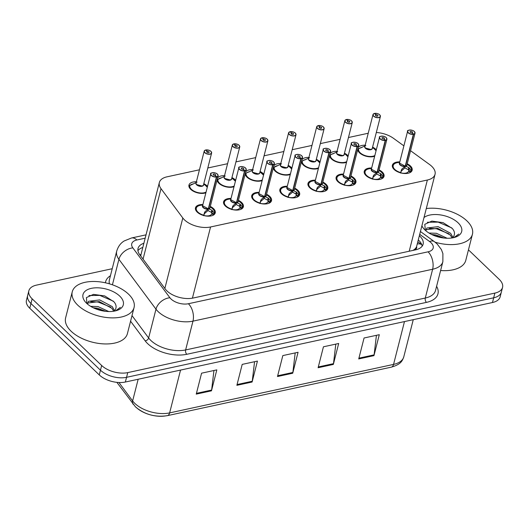 <?xml version="1.0" encoding="UTF-8"?>
<svg xmlns="http://www.w3.org/2000/svg" width="529" height="529" viewBox="0 0 529 529"><rect width="100%" height="100%" fill="white"/><g stroke="black" fill="none" stroke-linecap="round" stroke-linejoin="round"><path stroke-width="0.79" d="M234.016 186.691A10.203 5.422 -165.7 0 1 218.867 183.252A10.203 5.422 -165.7 0 1 217.035 180.045M217.551 178.002A10.203 5.422 -165.7 0 1 224.527 175.681M231.94 177.572A10.203 5.422 -165.7 0 1 235.114 179.734A10.203 5.422 -165.7 0 1 235.65 180.296M262.146 180.601A10.203 5.422 -165.7 0 1 246.997 177.162A10.203 5.422 -165.7 0 1 245.165 173.948M245.681 171.912A10.203 5.422 -165.7 0 1 252.657 169.584M260.07 171.475A10.203 5.422 -165.7 0 1 263.244 173.644A10.203 5.422 -165.7 0 1 263.779 174.2M290.276 174.51A10.203 5.422 -165.7 0 1 275.126 171.072A10.203 5.422 -165.7 0 1 273.295 167.858M273.817 165.815A10.203 5.422 -165.7 0 1 280.787 163.494M288.199 165.385A10.203 5.422 -165.7 0 1 291.38 167.554A10.203 5.422 -165.7 0 1 291.909 168.11M318.412 168.42A10.203 5.422 -165.7 0 1 303.256 164.975A10.203 5.422 -165.7 0 1 301.424 161.768M301.947 159.725A10.203 5.422 -165.7 0 1 308.916 157.404M316.335 159.295A10.203 5.422 -165.7 0 1 319.509 161.457A10.203 5.422 -165.7 0 1 320.038 162.019M346.541 162.324A10.203 5.422 -165.7 0 1 331.392 158.885A10.203 5.422 -165.7 0 1 329.554 155.671M330.076 153.635A10.203 5.422 -165.7 0 1 337.046 151.307M344.465 153.198A10.203 5.422 -165.7 0 1 347.639 155.367A10.203 5.422 -165.7 0 1 348.168 155.923M374.671 156.234A10.203 5.422 -165.7 0 1 359.522 152.795A10.203 5.422 -165.7 0 1 357.683 149.581M358.206 147.538A10.203 5.422 -165.7 0 1 365.175 145.217M372.595 147.108A10.203 5.422 -165.7 0 1 375.769 149.277A10.203 5.422 -165.7 0 1 376.304 149.833M205.887 192.787A10.203 5.422 -165.7 0 1 190.738 189.349A10.203 5.422 -165.7 0 1 188.972 185.064A10.203 5.422 -165.7 0 1 196.398 181.771M203.81 183.662A10.203 5.422 -165.7 0 1 206.984 185.824A10.203 5.422 -165.7 0 1 207.52 186.387M238.44 200.339A10.203 5.422 -165.7 0 1 241.614 202.501A10.203 5.422 -165.7 0 1 243.373 206.779A10.203 5.422 -165.7 0 1 235.881 210.073A10.203 5.422 -165.7 0 1 225.367 206.019A10.203 5.422 -165.7 0 1 223.602 201.741A10.203 5.422 -165.7 0 1 231.021 198.448M266.57 194.242A10.203 5.422 -165.7 0 1 269.744 196.411A10.203 5.422 -165.7 0 1 271.509 200.689A10.203 5.422 -165.7 0 1 264.011 203.982A10.203 5.422 -165.7 0 1 253.497 199.929A10.203 5.422 -165.7 0 1 251.731 195.651A10.203 5.422 -165.7 0 1 259.15 192.358M294.699 188.152A10.203 5.422 -165.7 0 1 297.873 190.321A10.203 5.422 -165.7 0 1 299.639 194.599A10.203 5.422 -165.7 0 1 292.147 197.892A10.203 5.422 -165.7 0 1 281.626 193.839A10.203 5.422 -165.7 0 1 279.861 189.561A10.203 5.422 -165.7 0 1 287.28 186.261M322.829 182.062A10.203 5.422 -165.7 0 1 326.003 184.224A10.203 5.422 -165.7 0 1 327.768 188.503A10.203 5.422 -165.7 0 1 320.276 191.796A10.203 5.422 -165.7 0 1 309.756 187.742A10.203 5.422 -165.7 0 1 307.99 183.464A10.203 5.422 -165.7 0 1 315.416 180.171M350.958 175.965A10.203 5.422 -165.7 0 1 354.132 178.134A10.203 5.422 -165.7 0 1 355.898 182.412A10.203 5.422 -165.7 0 1 348.406 185.705A10.203 5.422 -165.7 0 1 337.886 181.652A10.203 5.422 -165.7 0 1 336.12 177.374A10.203 5.422 -165.7 0 1 343.546 174.081M379.088 169.875A10.203 5.422 -165.7 0 1 382.262 172.044A10.203 5.422 -165.7 0 1 384.028 176.322A10.203 5.422 -165.7 0 1 376.536 179.615A10.203 5.422 -165.7 0 1 366.015 175.562A10.203 5.422 -165.7 0 1 364.256 171.284A10.203 5.422 -165.7 0 1 371.675 167.984M407.218 163.785A10.203 5.422 -165.7 0 1 410.398 165.947A10.203 5.422 -165.7 0 1 412.157 170.232A10.203 5.422 -165.7 0 1 404.665 173.519A10.203 5.422 -165.7 0 1 394.145 169.465A10.203 5.422 -165.7 0 1 392.386 165.187A10.203 5.422 -165.7 0 1 399.805 161.894M210.311 206.429A10.203 5.422 -165.7 0 1 213.485 208.598A10.203 5.422 -165.7 0 1 215.243 212.876A10.203 5.422 -165.7 0 1 207.752 216.169A10.203 5.422 -165.7 0 1 197.231 212.116A10.203 5.422 -165.7 0 1 195.472 207.837A10.203 5.422 -165.7 0 1 202.891 204.538M199.446 169.796L167.045 176.818A19.13 10.163 14.3 0 0 159.361 182.505A19.13 10.163 14.3 0 0 161.014 188.674L182.816 218.001A19.13 10.163 14.3 0 0 184.469 219.859A19.13 10.163 14.3 0 0 210.562 226.974L427.359 180.025A19.13 10.163 14.3 0 0 435.036 174.332A19.13 10.163 14.3 0 0 429.614 164.552L410.55 150.705M416.561 246.673A19.13 10.163 -165.7 0 1 413.823 249.86L414.095 249.8A6.374 3.386 14.3 0 0 416.561 246.673L435.036 174.332M139.854 254.833A19.13 13.562 143.4 0 1 141.025 254.462L140.747 256.023M412.838 250.442L413.823 249.86M368.23 133.242L348.459 137.527M340.101 139.339L320.329 143.617M311.971 145.429L292.2 149.714M283.842 151.519L264.064 155.804M255.705 157.616L235.934 161.894M227.576 163.706L207.804 167.991M403.891 145.872L393.497 138.327A19.13 10.163 14.3 0 0 376.317 132.501M468.456 249.853L499.244 279.385A19.13 10.163 -165.7 0 1 502.55 287.406L501.347 292.12A19.13 10.163 -165.7 0 1 493.669 297.807L126.557 377.316A19.13 10.163 -165.7 0 1 100.464 370.201L30.96 303.534A19.13 10.163 -165.7 0 1 27.653 295.513A19.13 10.163 -165.7 0 0 30.96 303.534L100.464 370.201A19.13 10.163 -165.7 0 0 126.557 377.316L493.669 297.807A19.13 10.163 -165.7 0 0 501.347 292.12L500.15 296.829A19.13 10.163 -165.7 0 1 492.473 302.522L125.353 382.031A19.13 10.163 -165.7 0 1 99.26 374.909L29.756 308.248A19.13 10.163 -165.7 0 1 26.45 300.221L28.85 290.798A19.13 10.163 -165.7 0 1 36.527 285.111L112.227 268.719M376.43 335.313L374.102 354.866A5.105 2.956 77.8 0 1 373.963 355.633L379.3 334.692L364.064 337.991L358.728 358.933L373.963 355.633M335.809 344.114L333.482 363.661A5.105 2.956 77.8 0 1 333.343 364.435L338.679 343.493L323.444 346.793L318.108 367.728L333.343 364.435M213.947 370.505L211.62 390.052A5.105 2.956 77.8 0 1 211.474 390.825L216.817 369.883L201.582 373.183L196.246 394.125L211.474 390.825M254.568 361.71L252.24 381.257A5.105 2.956 77.8 0 1 252.102 382.024L257.438 361.089L242.203 364.388L236.866 385.324L252.102 382.024M295.189 352.909L292.861 372.462A5.105 2.956 77.8 0 1 292.722 373.229L298.058 352.288L282.823 355.587L277.487 376.529L292.722 373.229M166.708 415.695A22.383 11.896 -165.7 0 1 136.178 407.37M143.881 243.254A19.13 10.163 14.3 0 0 138.043 248.438A19.13 10.163 14.3 0 0 139.689 254.608L165.306 289.065A19.13 10.163 14.3 0 0 166.959 290.924A19.13 10.163 14.3 0 0 193.052 298.045L415.45 249.88A19.13 10.163 14.3 0 0 423.127 244.186A19.13 10.163 14.3 0 0 419.385 235.755M502.55 287.406A19.13 10.163 -165.7 0 1 494.873 293.099L127.753 372.608A19.13 10.163 -165.7 0 1 101.661 365.486L32.157 298.825A19.13 10.163 -165.7 0 1 28.85 290.798M418.313 239.941A19.13 10.163 -165.7 0 1 422.168 246.17M137.93 250.64A19.13 10.163 -165.7 0 1 142.81 247.44M203.572 215.693L204.968 211.699L208.32 208.843L207.851 210.668L204.485 213.597L203.883 214.939L204.366 215.614A7.016 3.729 14.3 0 0 208.691 215.792L209.054 216.169L209.18 215.687A7.016 3.729 14.3 0 0 211.613 214.047L211.871 213.207L214.331 213.861L214.086 214.708M217.564 174.319A3.829 2.03 -165.7 0 1 218.113 175.807A3.829 2.03 -165.7 0 1 216.705 176.917L208.585 208.783L211.891 210.198L214.47 213.339A9.568 5.085 14.3 0 0 214.496 213.24A9.568 5.085 14.3 0 0 214.576 212.678M216.705 176.917L216.659 176.739A3.696 1.964 14.3 0 0 217.379 174.12A3.696 1.964 14.3 0 0 212.334 172.745A3.696 1.964 14.3 0 0 211.488 175.397A3.696 1.964 14.3 0 0 216.401 176.798L216.44 176.97A3.829 2.03 -165.7 0 1 211.355 175.522A3.829 2.03 -165.7 0 1 210.694 173.915L202.587 205.748A3.829 2.03 14.3 0 0 203.248 207.348A3.829 2.03 14.3 0 0 208.327 208.803L208.32 208.843M216.44 176.97L208.327 208.803A3.822 2.037 -165.7 0 1 202.938 207.004M216.401 176.798L215.111 175.463A1.276 0.674 -165.7 0 1 213.418 174.98A1.276 0.674 -165.7 0 1 213.194 174.444A1.276 0.674 -165.7 0 1 214.133 174.034A1.276 0.674 -165.7 0 1 215.448 174.537A1.276 0.674 -165.7 0 1 215.667 175.073A1.276 0.674 -165.7 0 1 215.197 175.443L215.177 175.529M196.021 208.287A9.568 5.085 14.3 0 0 195.955 208.519A9.568 5.085 14.3 0 0 197.026 211.911M212.493 210.747L211.871 213.207M202.587 205.748L208.327 208.796M197.066 211.95L195.961 208.505C196.629 206.713 198.163 205.642 200.564 205.292A9.324 4.959 -165.7 0 0 196.365 209.801A9.324 4.959 -165.7 0 0 203.718 215.177M210.205 206.826L211.984 208.208C213.861 209.663 214.695 211.322 214.496 213.2L214.457 213.339M209.18 215.687L209.676 216.13M214.47 213.339L214.331 213.861M204.015 214.417L204.505 212.479M208.585 208.783L207.976 210.178M211.997 212.684L208.122 210.615M215.197 175.443L216.659 176.739M209.087 208.578A3.822 2.037 -165.7 0 1 208.591 208.743A3.829 2.03 14.3 0 0 210 207.632L218.113 175.807L217.439 174.134C215.21 171.78 209.365 172.976 210.694 173.915A3.829 2.03 -165.7 0 1 211.891 172.871M205.609 150.031L205.708 150.005A3.696 1.964 14.3 0 0 204.988 152.63A3.696 1.964 14.3 0 0 210.033 154.005A3.696 1.964 14.3 0 0 210.879 151.354A3.696 1.964 14.3 0 0 205.966 149.952L207.256 151.287L207.004 152.286M205.649 149.985L204.201 151.149L196.087 182.974A3.829 2.03 14.3 0 0 196.748 184.581A3.829 2.03 14.3 0 0 201.966 186.003A3.829 2.03 14.3 0 0 203.506 184.866L211.613 153.04A3.829 2.03 -165.7 0 1 208.81 154.276A3.829 2.03 -165.7 0 1 204.862 152.755A3.829 2.03 -165.7 0 1 204.201 151.149A3.829 2.03 -165.7 0 1 205.391 150.104M207.256 151.287A1.276 0.674 -165.7 0 1 208.948 151.77A1.276 0.674 -165.7 0 1 209.173 152.306A1.276 0.674 -165.7 0 1 208.234 152.716A1.276 0.674 -165.7 0 1 206.918 152.213A1.276 0.674 -165.7 0 1 206.7 151.678A1.276 0.674 -165.7 0 1 207.17 151.307L206.932 152.226M205.431 192.94A9.568 5.085 14.3 0 0 205.9 192.735M196.748 184.581L201.966 186.003A3.822 2.03 -165.7 0 1 196.438 184.237M190.566 189.177L189.494 185.653A9.568 5.085 14.3 0 0 189.461 185.745A9.568 5.085 14.3 0 0 190.533 189.144M192.887 184.185L192.701 184.026A9.568 5.085 -165.7 0 0 190.321 185.13M189.435 185.844L189.356 186.175M197.066 182.108L189.475 185.712M206.065 192.093A9.324 4.953 -165.7 0 1 195.241 191.723A9.324 4.953 -165.7 0 1 189.825 185.315L189.494 185.653M207.17 151.307L205.708 150.005M231.709 209.603L233.097 205.609L236.45 202.752L235.98 204.578L232.615 207.507L232.013 208.843L232.496 209.524A7.016 3.729 14.3 0 0 236.82 209.702L237.184 210.079L237.309 209.596A7.016 3.729 14.3 0 0 239.743 207.957L240.001 207.117L242.467 207.771L242.216 208.611M245.694 168.229A3.829 2.03 -165.7 0 1 246.243 169.716A3.829 2.03 -165.7 0 1 244.841 170.821L236.714 202.693L240.021 204.108L242.599 207.249A9.568 5.085 14.3 0 0 242.626 207.15A9.568 5.085 14.3 0 0 242.705 206.588M244.841 170.821L244.788 170.649A3.696 1.964 14.3 0 0 245.509 168.03A3.696 1.964 14.3 0 0 240.464 166.655A3.696 1.964 14.3 0 0 239.617 169.306A3.696 1.964 14.3 0 0 244.53 170.708L244.57 170.88A3.829 2.03 -165.7 0 1 239.492 169.432A3.829 2.03 -165.7 0 1 238.83 167.825L230.717 199.651A3.829 2.03 14.3 0 0 231.378 201.258A3.829 2.03 14.3 0 0 236.456 202.706L236.45 202.752M244.57 170.88L236.456 202.706A3.822 2.037 -165.7 0 1 231.067 200.914M244.53 170.708L243.241 169.366A1.276 0.674 -165.7 0 1 241.548 168.883A1.276 0.674 -165.7 0 1 241.323 168.348A1.276 0.674 -165.7 0 1 242.262 167.938A1.276 0.674 -165.7 0 1 243.578 168.447A1.276 0.674 -165.7 0 1 243.796 168.982A1.276 0.674 -165.7 0 1 243.327 169.353L243.307 169.439M224.157 202.197A9.568 5.085 14.3 0 0 224.084 202.422A9.568 5.085 14.3 0 0 225.156 205.821M240.629 204.657L240.001 207.117M230.717 199.651L236.456 202.706M225.195 205.86L224.091 202.415L223.754 203.731M238.334 200.736L240.12 202.118C241.991 203.566 242.824 205.232 242.626 207.103L242.593 207.242M237.309 209.596L237.805 210.039M242.599 207.249L242.467 207.771M232.145 208.32L232.641 206.383M236.714 202.693L236.106 204.088M240.126 206.594L236.251 204.518M243.327 169.353L244.788 170.649M237.217 202.481A3.822 2.037 -165.7 0 1 236.721 202.653A3.829 2.03 14.3 0 0 238.129 201.542L246.243 169.716L245.568 168.043C243.347 165.689 237.501 166.886 238.83 167.825A3.829 2.03 -165.7 0 1 240.021 166.78M259.838 203.513L261.227 199.512L264.579 196.656L264.116 198.487L260.744 201.41L260.142 202.752L260.625 203.434A7.016 3.729 14.3 0 0 264.956 203.612L265.313 203.982L265.439 203.506A7.016 3.729 14.3 0 0 267.872 201.86L268.13 201.02L270.597 201.681L270.345 202.521M273.83 162.132A3.829 2.03 -165.7 0 1 274.372 163.626A3.829 2.03 -165.7 0 1 272.971 164.731L264.844 196.603L268.15 198.018L270.722 201.152A9.568 5.085 14.3 0 0 270.755 201.053A9.568 5.085 14.3 0 0 270.835 200.498M272.971 164.731L272.918 164.559A3.696 1.964 14.3 0 0 273.638 161.934A3.696 1.964 14.3 0 0 268.593 160.558A3.696 1.964 14.3 0 0 267.747 163.21A3.696 1.964 14.3 0 0 272.66 164.612L272.7 164.79A3.829 2.03 -165.7 0 1 267.621 163.335A3.829 2.03 -165.7 0 1 266.96 161.735L258.846 193.561A3.829 2.03 14.3 0 0 259.508 195.168A3.829 2.03 14.3 0 0 264.593 196.616L264.579 196.656M272.7 164.79L264.586 196.616A3.822 2.037 -165.7 0 1 259.197 194.824M272.66 164.612L271.37 163.276A1.276 0.674 -165.7 0 1 269.678 162.793A1.276 0.674 -165.7 0 1 269.459 162.258A1.276 0.674 -165.7 0 1 270.392 161.848A1.276 0.674 -165.7 0 1 271.708 162.35A1.276 0.674 -165.7 0 1 271.926 162.886A1.276 0.674 -165.7 0 1 271.463 163.256L271.437 163.342M252.287 196.107A9.568 5.085 14.3 0 0 252.214 196.332A9.568 5.085 14.3 0 0 253.292 199.724M268.758 198.56L268.13 201.02M258.846 193.561L264.586 196.616M253.325 199.764L252.221 196.325C252.888 194.527 254.423 193.455 256.823 193.105A9.324 4.959 -165.7 0 0 252.624 197.615A9.324 4.959 -165.7 0 0 259.977 202.991M266.464 194.646L268.249 196.021C270.121 197.476 270.96 199.142 270.755 201.013L270.597 201.681M265.439 203.506L265.935 203.943M260.275 202.23L260.771 200.293M264.844 196.603L264.236 197.998M268.256 200.504L264.381 198.428M271.463 163.256L272.918 164.559M265.346 196.391A3.822 2.037 -165.7 0 1 264.85 196.557A3.829 2.03 14.3 0 0 266.259 195.452L274.372 163.626L273.698 161.947C271.476 159.593 265.631 160.79 266.96 161.735A3.829 2.03 -165.7 0 1 268.15 160.684M287.968 197.416L289.356 193.422L292.709 190.566L292.246 192.391L288.874 195.32L288.272 196.662L288.755 197.337A7.016 3.729 14.3 0 0 293.086 197.515L293.443 197.892M301.96 156.042A3.829 2.03 -165.7 0 1 302.502 157.53A3.829 2.03 -165.7 0 1 301.1 158.64L292.973 190.506L296.28 191.921L298.852 195.062A9.568 5.085 14.3 0 0 298.885 194.963A9.568 5.085 14.3 0 0 298.964 194.401M287.326 188.727A3.822 2.037 -165.7 0 0 292.716 190.526L292.709 190.566M301.1 158.64L301.047 158.462A3.696 1.964 14.3 0 0 301.768 155.843A3.696 1.964 14.3 0 0 296.723 154.468A3.696 1.964 14.3 0 0 295.876 157.12A3.696 1.964 14.3 0 0 300.789 158.521L299.5 157.186A1.276 0.674 -165.7 0 1 297.807 156.703A1.276 0.674 -165.7 0 1 297.589 156.167A1.276 0.674 -165.7 0 1 298.521 155.757A1.276 0.674 -165.7 0 1 299.837 156.26A1.276 0.674 -165.7 0 1 300.055 156.796A1.276 0.674 -165.7 0 1 299.593 157.166L299.566 157.252M292.914 189.766L292.987 190.466A3.829 2.03 14.3 0 0 294.389 189.356L302.502 157.53L301.828 155.857C299.606 153.503 293.76 154.699 295.089 155.638L286.976 187.471A3.829 2.03 14.3 0 0 287.637 189.071A3.829 2.03 14.3 0 0 292.722 190.526L300.836 158.693A3.829 2.03 -165.7 0 1 295.751 157.245A3.829 2.03 -165.7 0 1 295.089 155.638A3.829 2.03 -165.7 0 1 296.28 154.594M280.416 190.01A9.568 5.085 14.3 0 0 280.344 190.242A9.568 5.085 14.3 0 0 281.421 193.634M296.888 192.47L296.26 194.93L298.726 195.585L298.475 196.431M293.45 197.892L293.569 197.41A7.016 3.729 14.3 0 0 296.002 195.77L296.26 194.93M286.976 187.471L292.716 190.519M281.454 193.674L280.35 190.228L280.013 191.544M294.593 188.549L296.379 189.931C298.25 191.386 299.09 193.045 298.885 194.923L298.726 195.585M293.569 197.41L294.064 197.853M288.404 196.14L288.9 194.203M296.392 194.414L292.372 191.901M292.973 190.506L292.511 192.338M292.98 190.466L292.98 190.466A3.822 2.037 -165.7 0 0 293.476 190.301M299.593 157.166L301.047 158.462M316.097 191.326L317.486 187.332L320.839 184.476L320.376 186.301L317.003 189.23L316.402 190.566L316.884 191.247A7.016 3.729 14.3 0 0 321.215 191.425L321.579 191.802L321.698 191.319A7.016 3.729 14.3 0 0 324.132 189.68L324.389 188.84L326.856 189.494L326.605 190.334M321.043 183.669L321.103 184.416L324.409 185.831L326.988 188.972A9.568 5.085 14.3 0 0 327.015 188.873A9.568 5.085 14.3 0 0 327.101 188.311M330.089 149.952A3.829 2.03 -165.7 0 1 330.632 151.439A3.829 2.03 -165.7 0 1 329.23 152.544L329.177 152.372A3.696 1.964 14.3 0 0 329.898 149.753A3.696 1.964 14.3 0 0 324.852 148.378A3.696 1.964 14.3 0 0 324.006 151.03A3.696 1.964 14.3 0 0 328.919 152.431L328.965 152.603A3.829 2.03 -165.7 0 1 323.88 151.155A3.829 2.03 -165.7 0 1 323.219 149.548L315.105 181.374A3.829 2.03 14.3 0 0 315.767 182.981A3.829 2.03 14.3 0 0 320.852 184.429L320.839 184.476M328.965 152.603L320.845 184.436A3.822 2.037 -165.7 0 1 315.456 182.637M328.919 152.431L327.63 151.089A1.276 0.674 -165.7 0 1 325.937 150.606A1.276 0.674 -165.7 0 1 325.719 150.071A1.276 0.674 -165.7 0 1 326.651 149.661A1.276 0.674 -165.7 0 1 327.967 150.17A1.276 0.674 -165.7 0 1 328.192 150.705A1.276 0.674 -165.7 0 1 327.722 151.076L327.696 151.162M308.546 183.92A9.568 5.085 14.3 0 0 308.48 184.145A9.568 5.085 14.3 0 0 309.551 187.544M325.018 186.38L324.389 188.84M315.105 181.374L320.852 184.429M309.591 187.583L308.48 184.138C309.148 182.34 310.682 181.268 313.089 180.925A9.324 4.959 -165.7 0 0 308.883 185.428A9.324 4.959 -165.7 0 0 316.236 190.804M322.73 182.459L324.508 183.841C326.38 185.289 327.22 186.955 327.021 188.827L326.982 188.965M321.698 191.319L322.194 191.762M326.988 188.972L326.856 189.494M316.534 190.043L317.03 188.106M321.103 184.416L320.501 185.811M321.116 184.37L321.116 184.376A3.829 2.03 14.3 0 0 322.518 183.265L330.632 151.439L329.957 149.767C327.735 147.412 321.89 148.609 323.219 149.548A3.829 2.03 -165.7 0 1 324.409 148.504M324.515 188.317L320.64 186.241M329.23 152.544L321.116 184.376A3.822 2.037 -165.7 0 0 321.606 184.204M327.722 151.076L329.177 152.372M233.739 143.941L233.838 143.914A3.696 1.964 14.3 0 0 233.124 146.533A3.696 1.964 14.3 0 0 238.162 147.915A3.696 1.964 14.3 0 0 239.009 145.263A3.696 1.964 14.3 0 0 234.096 143.862L235.385 145.197L235.134 146.189M239.201 145.462A3.829 2.03 -165.7 0 1 239.749 146.95A3.829 2.03 -165.7 0 1 236.939 148.18A3.829 2.03 -165.7 0 1 232.991 146.665A3.829 2.03 -165.7 0 1 232.33 145.058L224.217 176.884A3.829 2.03 14.3 0 0 224.878 178.491A3.829 2.03 14.3 0 0 230.095 179.913A3.829 2.03 14.3 0 0 231.636 178.776A3.822 2.03 -165.7 0 1 230.095 179.913A3.822 2.03 -165.7 0 1 224.567 178.147M235.385 145.197A1.276 0.674 -165.7 0 1 237.078 145.68A1.276 0.674 -165.7 0 1 237.303 146.216A1.276 0.674 -165.7 0 1 236.364 146.626A1.276 0.674 -165.7 0 1 235.048 146.116A1.276 0.674 -165.7 0 1 234.83 145.581A1.276 0.674 -165.7 0 1 235.299 145.217L235.061 146.13M233.56 186.849A9.568 5.085 14.3 0 0 234.03 186.644M224.878 178.491L230.095 179.913M218.695 183.087L217.624 179.556A9.568 5.085 14.3 0 0 217.591 179.655A9.568 5.085 14.3 0 0 218.662 183.054M221.016 178.094L220.838 177.936A9.568 5.085 -165.7 0 0 218.457 179.04M225.195 176.018L217.604 179.622M234.195 186.003A9.324 4.953 -165.7 0 1 223.37 185.626A9.324 4.953 -165.7 0 1 217.955 179.219L217.624 179.562M235.299 145.217L233.838 143.914M261.868 137.851L261.967 137.824A3.696 1.964 14.3 0 0 261.253 140.443A3.696 1.964 14.3 0 0 266.299 141.818A3.696 1.964 14.3 0 0 267.138 139.167A3.696 1.964 14.3 0 0 262.225 137.765L263.515 139.101L263.263 140.099M267.33 139.365A3.829 2.03 -165.7 0 1 267.879 140.853A3.829 2.03 -165.7 0 1 265.069 142.089A3.829 2.03 -165.7 0 1 261.121 140.569A3.829 2.03 -165.7 0 1 260.46 138.968L252.346 170.794A3.829 2.03 14.3 0 0 253.007 172.401A3.829 2.03 14.3 0 0 258.231 173.823A3.829 2.03 14.3 0 0 259.765 172.685A3.822 2.03 -165.7 0 1 258.231 173.823A3.822 2.03 -165.7 0 1 252.697 172.057M263.515 139.101A1.276 0.674 -165.7 0 1 265.214 139.583A1.276 0.674 -165.7 0 1 265.432 140.119A1.276 0.674 -165.7 0 1 264.493 140.535A1.276 0.674 -165.7 0 1 263.178 140.026A1.276 0.674 -165.7 0 1 262.959 139.491A1.276 0.674 -165.7 0 1 263.429 139.12L263.197 140.04M261.69 180.759A9.568 5.085 14.3 0 0 262.159 180.554M253.007 172.394L258.231 173.823M246.831 176.997L245.754 173.466A9.568 5.085 14.3 0 0 245.721 173.565A9.568 5.085 14.3 0 0 246.792 176.957M249.146 172.004L248.967 171.839A9.568 5.085 -165.7 0 0 246.587 172.95M262.324 179.906A9.324 4.953 -165.7 0 1 251.5 179.536A9.324 4.953 -165.7 0 1 246.084 173.128L253.325 169.928M263.429 139.12L261.967 137.824M289.998 131.754L290.097 131.728A3.696 1.964 14.3 0 0 289.383 134.353A3.696 1.964 14.3 0 0 294.428 135.728A3.696 1.964 14.3 0 0 295.268 133.077A3.696 1.964 14.3 0 0 290.355 131.675L291.644 133.01L291.393 134.009M295.46 133.275A3.829 2.03 -165.7 0 1 296.009 134.763A3.829 2.03 -165.7 0 1 293.198 135.999A3.829 2.03 -165.7 0 1 289.251 134.478A3.829 2.03 -165.7 0 1 288.589 132.872L280.476 164.704A3.829 2.03 14.3 0 0 281.137 166.304A3.829 2.03 14.3 0 0 286.361 167.726A3.829 2.03 14.3 0 0 287.895 166.589A3.822 2.03 -165.7 0 1 286.361 167.726A3.822 2.03 -165.7 0 1 280.833 165.961M291.558 133.03L291.327 133.949A1.276 0.674 -165.7 0 1 291.089 133.401A1.276 0.674 -165.7 0 1 291.558 133.03L290.097 131.728M291.644 133.01A1.276 0.674 -165.7 0 1 293.344 133.493A1.276 0.674 -165.7 0 1 293.562 134.029A1.276 0.674 -165.7 0 1 292.623 134.439A1.276 0.674 -165.7 0 1 291.314 133.936M289.819 174.663A9.568 5.085 14.3 0 0 290.289 174.458M281.144 166.304L286.361 167.726M274.961 170.907L273.883 167.376A9.568 5.085 14.3 0 0 273.85 167.468A9.568 5.085 14.3 0 0 274.921 170.867M277.275 165.908L277.097 165.749A9.568 5.085 -165.7 0 0 274.716 166.853M273.824 167.567L273.744 167.898M281.454 163.831L273.87 167.435M290.454 173.816A9.324 4.953 -165.7 0 1 279.629 173.446A9.324 4.953 -165.7 0 1 274.214 167.038L273.883 167.376M128.547 294.177A31.885 16.941 -165.7 0 1 134.055 307.554A31.885 16.941 -165.7 0 1 110.64 317.843A31.885 16.941 -165.7 0 1 77.77 305.173A31.885 16.941 -165.7 0 1 72.261 291.803A31.885 16.941 -165.7 0 1 95.676 281.514A31.885 16.941 -165.7 0 1 128.547 294.177M134.055 307.554L127.41 333.62A31.885 16.941 -165.7 0 1 103.995 343.91A31.885 16.941 -165.7 0 1 71.124 331.247A31.885 16.941 -165.7 0 1 65.616 317.869L72.261 291.803M113.748 311.224L111.817 308.248L99.273 301.59L88.078 302.965L87.345 303.858M114.509 310.602L112.241 306.589L99.697 299.923L88.502 301.305L87.351 303.944M105.681 311.343L97.581 308.235L93.23 307.752M108.769 311.548L98.004 306.575L90.611 306.311M86.604 303.262A20.796 11.049 -165.7 0 1 85.751 302.396A20.796 11.049 -165.7 0 1 91.993 288.226A20.796 11.049 -165.7 0 1 119.713 296.088A20.796 11.049 -165.7 0 1 117.134 310.391A20.796 11.049 -165.7 0 1 86.604 303.262M113.761 311.224A14.415 7.664 -165.7 0 0 115.758 308.592C116.559 306.417 115.95 304.149 113.94 301.794L104.696 295.923L93.468 294.382L86.412 297.596L86.935 303.58M116.208 310.682L120.381 307.356L115.593 310.847M104.325 311.164L94.691 308.427M110.693 307.124L98.123 302.052L90.717 301.596M113.378 301.186L99.816 295.4L88.958 295.532M426.321 208.538A31.885 16.941 -165.7 0 1 466.922 220.897A31.885 16.941 -165.7 0 1 472.43 234.268A31.885 16.941 -165.7 0 1 435.103 242.196M472.43 234.268L465.784 260.341A31.885 16.941 -165.7 0 1 440.611 270.524M425.316 230.294L424.787 224.316L431.843 221.102L443.077 222.636L452.321 228.508C454.325 230.869 454.933 233.137 454.14 235.306A14.415 7.664 -165.7 0 1 452.136 237.938L450.192 234.969L437.648 228.303L426.453 229.679L425.719 230.571M452.89 237.323L450.615 233.302L438.072 226.643L426.877 228.019L425.726 230.657M444.062 238.057L435.956 234.949L431.604 234.473M447.144 238.262L436.379 233.289L428.986 233.031M424.04 217.492A20.796 11.049 -165.7 0 1 458.088 222.808A20.796 11.049 -165.7 0 1 455.515 237.111A20.796 11.049 -165.7 0 1 424.979 229.976A20.796 11.049 -165.7 0 1 424.132 229.11A20.796 11.049 -165.7 0 1 421.911 225.83M454.59 237.402L458.762 234.069L453.968 237.567M442.7 237.885L433.066 235.147M449.075 233.844L436.498 228.766L429.092 228.31M451.759 227.906L438.191 222.12L427.333 222.253M344.227 185.236L345.622 181.235L348.968 178.385L348.505 180.21L345.133 183.14L344.531 184.476L345.02 185.157A7.016 3.729 14.3 0 0 349.345 185.335L349.709 185.705L349.834 185.229A7.016 3.729 14.3 0 0 352.261 183.589L352.519 182.743L354.985 183.404L354.734 184.244M358.219 143.855A3.829 2.03 -165.7 0 1 358.768 145.349A3.829 2.03 -165.7 0 1 357.359 146.454L349.239 178.326L352.539 179.741L355.111 182.875A9.568 5.085 14.3 0 0 355.144 182.783A9.568 5.085 14.3 0 0 355.23 182.221M357.359 146.454L357.306 146.282A3.696 1.964 14.3 0 0 358.027 143.657A3.696 1.964 14.3 0 0 352.982 142.281A3.696 1.964 14.3 0 0 352.135 144.933A3.696 1.964 14.3 0 0 357.055 146.335L357.095 146.513A3.829 2.03 -165.7 0 1 352.01 145.058A3.829 2.03 -165.7 0 1 351.349 143.458L343.235 175.284A3.829 2.03 14.3 0 0 343.896 176.891A3.829 2.03 14.3 0 0 348.981 178.339L348.968 178.385M357.095 146.513L348.981 178.339A3.822 2.037 -165.7 0 1 343.586 176.547M357.055 146.335L355.766 144.999A1.276 0.674 -165.7 0 1 354.066 144.516A1.276 0.674 -165.7 0 1 353.848 143.981A1.276 0.674 -165.7 0 1 354.787 143.571A1.276 0.674 -165.7 0 1 356.096 144.08A1.276 0.674 -165.7 0 1 356.321 144.609A1.276 0.674 -165.7 0 1 355.852 144.979L355.832 145.072M336.675 177.83A9.568 5.085 14.3 0 0 336.609 178.055A9.568 5.085 14.3 0 0 337.681 181.447M353.147 180.283L352.519 182.743M343.235 175.284L348.981 178.339M337.72 181.487L336.609 178.048L336.272 179.357M350.859 176.369L352.638 177.751C354.509 179.199 355.349 180.865 355.151 182.736L354.985 183.404M349.834 185.229L350.324 185.666M344.663 183.953L345.159 182.016M349.239 178.326L348.631 179.721M352.645 182.227L348.77 180.151M355.852 144.979L357.306 146.282M349.735 178.114A3.822 2.037 -165.7 0 1 349.246 178.28A3.829 2.03 14.3 0 0 350.654 177.175L358.768 145.349L358.093 143.67C355.865 141.316 350.019 142.513 351.349 143.458A3.829 2.03 -165.7 0 1 352.539 142.407M372.356 179.139L373.752 175.145L377.098 172.289L376.635 174.114L373.262 177.043L372.661 178.385L373.15 179.06A7.016 3.729 14.3 0 0 377.475 179.238L377.838 179.615L377.964 179.133A7.016 3.729 14.3 0 0 380.391 177.493L380.649 176.653L383.115 177.308L382.864 178.154M386.349 137.765A3.829 2.03 -165.7 0 1 386.897 139.253A3.829 2.03 -165.7 0 1 385.489 140.364L377.369 172.229L380.668 173.644L383.247 176.785A9.568 5.085 14.3 0 0 383.274 176.686A9.568 5.085 14.3 0 0 383.36 176.124M385.489 140.364L385.443 140.185A3.696 1.964 14.3 0 0 386.157 137.566A3.696 1.964 14.3 0 0 381.111 136.191A3.696 1.964 14.3 0 0 380.272 138.843A3.696 1.964 14.3 0 0 385.185 140.245L385.224 140.416A3.829 2.03 -165.7 0 1 380.139 138.968A3.829 2.03 -165.7 0 1 379.478 137.361L371.365 169.194A3.829 2.03 14.3 0 0 372.026 170.794A3.829 2.03 14.3 0 0 377.111 172.249L377.098 172.289M385.224 140.416L377.111 172.249A3.822 2.037 -165.7 0 1 371.715 170.45M385.185 140.245L383.895 138.909A1.276 0.674 -165.7 0 1 382.196 138.426A1.276 0.674 -165.7 0 1 381.978 137.89A1.276 0.674 -165.7 0 1 382.917 137.48A1.276 0.674 -165.7 0 1 384.233 137.983A1.276 0.674 -165.7 0 1 384.451 138.519A1.276 0.674 -165.7 0 1 383.981 138.889L383.961 138.975M364.805 171.733A9.568 5.085 14.3 0 0 364.739 171.965A9.568 5.085 14.3 0 0 365.81 175.357M381.277 174.193L380.649 176.653M371.365 169.194L377.111 172.242M365.85 175.397L364.745 171.951L364.408 173.267M378.989 170.272L380.768 171.654C382.639 173.109 383.479 174.768 383.28 176.646L383.241 176.785M377.964 179.133L378.46 179.576M383.247 176.785L383.115 177.308M377.369 172.229L376.76 173.624M380.774 176.131L376.899 174.061M383.981 138.889L385.443 140.185M377.871 172.024A3.822 2.037 -165.7 0 1 377.375 172.189A3.829 2.03 14.3 0 0 378.784 171.079L386.897 139.253L386.223 137.58C383.994 135.226 378.149 136.422 379.478 137.361A3.829 2.03 -165.7 0 1 380.675 136.317M400.486 173.049L401.881 169.055L405.234 166.199L404.764 168.024L401.399 170.953L400.79 172.289L401.28 172.97A7.016 3.729 14.3 0 0 405.604 173.148L405.968 173.525L406.093 173.043A7.016 3.729 14.3 0 0 408.527 171.403L408.785 170.563L411.245 171.217L410.993 172.057M414.478 131.675A3.829 2.03 -165.7 0 1 415.027 133.163A3.829 2.03 -165.7 0 1 413.618 134.267L405.498 166.139L408.798 167.554L411.37 170.688A9.568 5.085 14.3 0 0 411.403 170.596A9.568 5.085 14.3 0 0 411.489 170.034M413.618 134.267L413.572 134.095A3.696 1.964 14.3 0 0 414.286 131.476A3.696 1.964 14.3 0 0 409.248 130.101A3.696 1.964 14.3 0 0 408.401 132.753A3.696 1.964 14.3 0 0 413.314 134.154L413.354 134.326A3.829 2.03 -165.7 0 1 408.269 132.878A3.829 2.03 -165.7 0 1 407.608 131.271L399.494 163.097A3.829 2.03 14.3 0 0 400.155 164.704A3.829 2.03 14.3 0 0 405.24 166.152L405.234 166.199M413.354 134.326L405.24 166.152L399.501 163.097M413.314 134.154L412.025 132.812A1.276 0.674 -165.7 0 1 410.325 132.329A1.276 0.674 -165.7 0 1 410.107 131.794A1.276 0.674 -165.7 0 1 411.046 131.384A1.276 0.674 -165.7 0 1 412.362 131.893A1.276 0.674 -165.7 0 1 412.58 132.429A1.276 0.674 -165.7 0 1 412.111 132.799L412.091 132.885M392.935 165.643A9.568 5.085 14.3 0 0 392.868 165.868A9.568 5.085 14.3 0 0 393.94 169.267M409.406 168.103L408.785 170.563M393.979 169.306L392.875 165.861L392.538 167.177M407.118 164.182L408.897 165.564C410.775 167.012 411.608 168.678 411.41 170.55L411.245 171.217M406.093 173.043L406.589 173.486M400.929 171.766L401.418 169.829M405.24 166.159L405.24 166.159A3.822 2.037 -165.7 0 1 399.845 164.36M405.498 166.139L404.89 167.534M408.904 170.04L405.029 167.964M412.111 132.799L413.572 134.095M406.001 165.927A3.822 2.037 -165.7 0 1 405.505 166.099A3.829 2.03 14.3 0 0 406.913 164.988L415.027 133.163L414.352 131.49C412.124 129.136 406.279 130.332 407.608 131.271A3.829 2.03 -165.7 0 1 408.805 130.227M318.127 125.664L318.233 125.638A3.696 1.964 14.3 0 0 317.512 128.256A3.696 1.964 14.3 0 0 322.558 129.638A3.696 1.964 14.3 0 0 323.404 126.986A3.696 1.964 14.3 0 0 318.484 125.585L319.781 126.92L319.523 127.912M323.589 127.185A3.829 2.03 -165.7 0 1 324.138 128.673A3.829 2.03 -165.7 0 1 321.328 129.909A3.829 2.03 -165.7 0 1 317.38 128.388A3.829 2.03 -165.7 0 1 316.719 126.781L308.612 158.607A3.829 2.03 14.3 0 0 309.273 160.214A3.829 2.03 14.3 0 0 314.49 161.636A3.829 2.03 14.3 0 0 316.025 160.499A3.822 2.03 -165.7 0 1 314.49 161.636A3.822 2.03 -165.7 0 1 308.962 159.87M319.688 126.94L319.456 127.853A1.276 0.674 -165.7 0 1 319.218 127.304A1.276 0.674 -165.7 0 1 319.688 126.94L318.233 125.638M319.781 126.92A1.276 0.674 -165.7 0 1 321.473 127.403A1.276 0.674 -165.7 0 1 321.692 127.939A1.276 0.674 -165.7 0 1 320.759 128.349A1.276 0.674 -165.7 0 1 319.443 127.839M317.949 168.572A9.568 5.085 14.3 0 0 318.425 168.367M309.273 160.214L314.49 161.636M303.051 164.777A9.568 5.085 14.3 0 1 301.98 161.378A9.568 5.085 14.3 0 1 302.006 161.279L302.343 160.942L302.013 161.285M303.091 164.81L301.999 161.345M305.405 159.818L305.226 159.659A9.568 5.085 -165.7 0 0 302.846 160.763M309.584 157.741L302.343 160.942A9.324 4.953 -165.7 0 0 307.759 167.349A9.324 4.953 -165.7 0 0 318.584 167.726M346.257 119.574L346.363 119.547A3.696 1.964 14.3 0 0 345.642 122.166A3.696 1.964 14.3 0 0 350.687 123.541A3.696 1.964 14.3 0 0 351.534 120.89A3.696 1.964 14.3 0 0 346.621 119.488L347.91 120.824L347.652 121.822M351.719 121.088A3.829 2.03 -165.7 0 1 352.268 122.576A3.829 2.03 -165.7 0 1 349.457 123.812A3.829 2.03 -165.7 0 1 345.516 122.292A3.829 2.03 -165.7 0 1 344.855 120.691L336.742 152.517A3.829 2.03 14.3 0 0 337.403 154.124A3.829 2.03 14.3 0 0 342.62 155.546A3.829 2.03 14.3 0 0 344.154 154.408A3.822 2.03 -165.7 0 1 342.62 155.546A3.822 2.03 -165.7 0 1 337.092 153.78M347.91 120.824A1.276 0.674 -165.7 0 1 349.603 121.306A1.276 0.674 -165.7 0 1 349.821 121.842A1.276 0.674 -165.7 0 1 348.889 122.259A1.276 0.674 -165.7 0 1 347.573 121.749A1.276 0.674 -165.7 0 1 347.348 121.214A1.276 0.674 -165.7 0 1 347.817 120.843L347.586 121.763M346.085 162.482A9.568 5.085 14.3 0 0 346.555 162.277M337.403 154.118L342.62 155.546M331.22 158.72L330.142 155.189A9.568 5.085 14.3 0 0 330.109 155.288A9.568 5.085 14.3 0 0 331.18 158.68M333.534 153.727L333.356 153.562A9.568 5.085 -165.7 0 0 330.975 154.673M346.713 161.629A9.324 4.953 -165.7 0 1 335.889 161.259A9.324 4.953 -165.7 0 1 330.473 154.852L337.714 151.651M347.817 120.843L346.363 119.547M374.393 113.477L374.492 113.451A3.696 1.964 14.3 0 0 373.772 116.076A3.696 1.964 14.3 0 0 378.817 117.451A3.696 1.964 14.3 0 0 379.663 114.8A3.696 1.964 14.3 0 0 374.75 113.398L376.04 114.733L375.782 115.732M379.855 114.998A3.829 2.03 -165.7 0 1 380.397 116.486A3.829 2.03 -165.7 0 1 377.587 117.722A3.829 2.03 -165.7 0 1 373.646 116.201A3.829 2.03 -165.7 0 1 372.985 114.595L364.871 146.427A3.829 2.03 14.3 0 0 365.532 148.027A3.829 2.03 14.3 0 0 370.75 149.456A3.829 2.03 14.3 0 0 372.284 148.312A3.822 2.03 -165.7 0 1 370.75 149.456A3.822 2.03 -165.7 0 1 365.222 147.684M376.04 114.733A1.276 0.674 -165.7 0 1 377.732 115.216A1.276 0.674 -165.7 0 1 377.951 115.752A1.276 0.674 -165.7 0 1 377.018 116.162A1.276 0.674 -165.7 0 1 375.702 115.659A1.276 0.674 -165.7 0 1 375.484 115.124A1.276 0.674 -165.7 0 1 375.947 114.753L375.716 115.672M374.215 156.386A9.568 5.085 14.3 0 0 374.684 156.181M365.532 148.027L370.75 149.456M359.35 152.63L358.272 149.099A9.568 5.085 14.3 0 0 358.239 149.191A9.568 5.085 14.3 0 0 359.317 152.59M361.664 147.631L361.486 147.472A9.568 5.085 -165.7 0 0 359.105 148.576M358.219 149.29L358.133 149.621M374.849 155.539A9.324 4.953 -165.7 0 1 364.025 155.169A9.324 4.953 -165.7 0 1 358.602 148.761L365.843 145.554M375.947 114.753L374.492 113.451M164.85 288.464L182.816 218.001M421.778 244.669A19.13 9.707 126 0 0 417.288 243.968M192.411 298.171L210.562 226.974M143.055 259.131L161.014 188.674M409.208 251.229L427.359 180.025M118.946 382.507L132.634 400.929A25.511 13.556 14.3 0 0 134.842 403.409A25.511 13.556 14.3 0 0 169.63 412.898A6.374 3.696 77.8 0 1 167.362 415.655C155.288 417.474 144.668 414.557 135.503 406.907L116.869 382.355M133.143 404.249A6.374 4.523 143.4 0 1 132.634 400.929L138.162 379.253M180.548 370.075L169.63 412.898L393.556 364.402A25.511 13.556 14.3 0 0 403.792 356.81C402.311 360.824 401.147 364.322 391.288 367.159A6.374 3.696 -102.2 0 0 393.556 364.402L404.473 321.579M492.473 302.522L494.873 293.099M125.353 382.031L127.753 372.608M99.26 374.909L101.661 365.486M29.756 308.248L32.157 298.825M292.861 372.462L277.685 375.749M252.24 381.257L237.065 384.543M211.62 390.052L196.444 393.345M333.482 363.661L318.306 366.947M374.102 354.866L358.926 358.153M145.171 238.189L136.866 239.987A12.756 6.778 14.3 0 0 132.845 247.889L169.902 297.748A12.756 6.778 14.3 0 0 171.006 298.984A12.756 6.778 14.3 0 0 188.397 303.732L428.067 251.824A12.756 6.778 14.3 0 0 430.983 242.685A12.756 6.778 14.3 0 0 429.568 241.508L419.735 234.373M428.067 251.824A12.756 7.399 -102.2 0 1 432.636 269.241L192.973 321.143A25.511 13.556 -165.7 0 1 158.178 311.654A25.511 13.556 -165.7 0 1 155.976 309.181L148.636 337.971A25.511 13.556 14.3 0 0 150.838 340.451A25.511 13.556 14.3 0 0 185.633 349.94L425.296 298.032A25.511 13.556 14.3 0 0 435.539 290.447L442.872 261.65A25.511 13.556 -165.7 0 1 432.636 269.241L425.296 298.032A3.187 1.851 77.8 0 0 426.44 302.383L186.777 354.291A3.187 1.851 77.8 0 1 185.633 349.94L192.973 321.143A12.756 7.399 -102.2 0 0 188.397 303.732M442.872 261.65L442.899 253.589L441.384 249.556L437.139 243.948L434.395 241.66A12.756 6.474 126 0 0 429.568 241.508M186.777 354.291A28.698 15.248 -165.7 0 1 147.637 343.619A28.698 15.248 -165.7 0 1 145.151 340.828L130.57 321.209M105.423 282.803A28.698 15.248 -165.7 0 1 110.435 275.741M436.597 286.295A28.698 15.248 -165.7 0 1 426.44 302.383M169.902 297.748A12.756 9.039 143.4 0 0 155.976 309.181L118.919 259.322L112.426 284.794M132.845 247.889A12.756 9.039 143.4 0 0 118.919 259.322A25.511 13.556 -165.7 0 1 116.717 251.103L109.377 279.894A25.511 13.556 14.3 0 0 109.43 283.828M132.005 315.595L148.636 337.971A3.187 2.261 -36.6 0 1 145.151 340.828M136.866 239.987A12.756 7.399 -102.2 0 0 131.496 237.99L124.103 240.999C122.351 242.15 118.78 244.524 116.717 251.103M207.983 209.12A3.941 2.096 -165.7 0 1 203.639 208.009A3.941 2.096 -165.7 0 1 202.66 205.457M210.073 207.355A3.941 2.096 -165.7 0 1 208.922 208.915M208.525 208.042L208.591 208.743M211.984 208.208A9.324 4.959 -165.7 0 1 214.331 212.876M211.891 210.198L211.402 212.096M213.994 214.681L211.613 214.047M204.968 211.699L204.485 213.597M203.678 215.521L203.883 214.939M203.579 184.581A3.941 2.096 -165.7 0 1 199.235 186.162A3.941 2.096 -165.7 0 1 196.16 182.697M211.071 151.552A3.829 2.03 -165.7 0 1 211.613 153.04L210.939 151.367C209.94 150.355 208.261 149.879 205.913 149.932M203.5 184.872A3.822 2.03 -165.7 0 1 201.966 186.003M207.289 187.299L205.503 185.454A9.324 4.953 -165.7 0 1 207.282 187.319M236.113 203.03A3.941 2.096 -165.7 0 1 231.768 201.919A3.941 2.096 -165.7 0 1 230.789 199.367M238.202 201.265A3.941 2.096 -165.7 0 1 237.052 202.825M236.655 201.946L236.721 202.647M231.847 209.081A9.324 4.959 -165.7 0 1 224.494 203.705A9.324 4.959 -165.7 0 1 228.693 199.202C226.293 199.545 224.759 200.617 224.091 202.415M240.12 202.118A9.324 4.959 -165.7 0 1 242.461 206.786M240.021 204.108L239.531 206.006M242.123 208.591L239.743 207.957M233.097 205.609L232.615 207.507M231.814 209.424L232.013 208.843M264.242 196.933A3.941 2.096 -165.7 0 1 259.898 195.823A3.941 2.096 -165.7 0 1 258.919 193.27M266.332 195.168A3.941 2.096 -165.7 0 1 265.181 196.735M264.784 195.856L264.85 196.557M268.249 196.021A9.324 4.959 -165.7 0 1 270.597 200.689M268.15 198.018L267.667 199.916M270.253 202.495L267.872 201.86M261.227 199.512L260.744 201.41M259.944 203.334L260.142 202.752M292.378 190.843A3.941 2.096 -165.7 0 1 288.027 189.732A3.941 2.096 -165.7 0 1 287.049 187.18M294.461 189.078A3.941 2.096 -165.7 0 1 293.311 190.638M288.107 196.9A9.324 4.959 -165.7 0 1 280.754 191.524A9.324 4.959 -165.7 0 1 284.952 187.015C282.552 187.365 281.018 188.436 280.35 190.228M296.379 189.931A9.324 4.959 -165.7 0 1 298.726 194.599M296.28 191.921L295.797 193.819M298.389 196.404L296.002 195.77M289.356 193.422L288.874 195.32M288.074 197.244L288.272 196.662M320.508 184.753A3.941 2.096 -165.7 0 1 316.157 183.642A3.941 2.096 -165.7 0 1 315.178 181.09M322.591 182.988A3.941 2.096 -165.7 0 1 321.44 184.548M324.508 183.841A9.324 4.959 -165.7 0 1 326.856 188.509M324.409 185.831L323.927 187.729M326.519 190.314L324.132 189.68M317.486 187.332L317.003 189.23M316.203 191.148L316.402 190.566M231.709 178.491A3.941 2.096 -165.7 0 1 227.364 180.065A3.941 2.096 -165.7 0 1 224.289 176.607M233.778 143.895L232.33 145.058A3.829 2.03 -165.7 0 1 233.52 144.014M233.633 179.364A9.324 4.953 -165.7 0 1 235.412 181.229L231.841 177.969M259.838 172.394A3.941 2.096 -165.7 0 1 255.494 173.975A3.941 2.096 -165.7 0 1 252.419 170.517M261.915 137.805L260.46 138.968A3.829 2.03 -165.7 0 1 261.657 137.917M261.769 173.267A9.324 4.953 -165.7 0 1 263.541 175.132L259.97 171.879M287.968 166.304A3.941 2.096 -165.7 0 1 283.623 167.885A3.941 2.096 -165.7 0 1 280.549 164.42M290.044 131.708L288.589 132.872A3.829 2.03 -165.7 0 1 289.786 131.827M291.677 169.022L289.899 167.177A9.324 4.953 -165.7 0 1 291.671 169.042M348.637 178.657A3.941 2.096 -165.7 0 1 344.293 177.546A3.941 2.096 -165.7 0 1 343.308 174.993M350.72 176.891A3.941 2.096 -165.7 0 1 349.57 178.458M349.173 177.579L349.246 178.28M344.372 184.714A9.324 4.959 -165.7 0 1 337.019 179.338A9.324 4.959 -165.7 0 1 341.218 174.828C338.811 175.178 337.277 176.25 336.609 178.048M352.638 177.751A9.324 4.959 -165.7 0 1 354.985 182.412M352.539 179.741L352.056 181.639M354.648 184.218L352.261 183.589M345.622 181.235L345.133 183.14M344.333 185.057L344.531 184.476M376.767 172.566A3.941 2.096 -165.7 0 1 372.423 171.456A3.941 2.096 -165.7 0 1 371.437 168.903M378.857 170.801A3.941 2.096 -165.7 0 1 377.699 172.361M377.303 171.489L377.375 172.189M372.502 178.623A9.324 4.959 -165.7 0 1 365.149 173.248A9.324 4.959 -165.7 0 1 369.348 168.738C366.941 169.088 365.407 170.159 364.739 171.951M380.768 171.654A9.324 4.959 -165.7 0 1 383.115 176.322M380.668 173.644L380.186 175.549M382.778 178.128L380.391 177.493M373.289 175.926L372.793 177.863M373.752 175.145L373.262 177.043M372.462 178.967L372.661 178.385M404.897 166.476A3.941 2.096 -165.7 0 1 400.552 165.365A3.941 2.096 -165.7 0 1 399.574 162.813M406.986 164.711A3.941 2.096 -165.7 0 1 405.829 166.271M405.439 165.392L405.505 166.093M400.632 172.527A9.324 4.959 -165.7 0 1 393.278 167.151A9.324 4.959 -165.7 0 1 397.477 162.648C395.077 162.992 393.536 164.063 392.868 165.861M408.897 165.564A9.324 4.959 -165.7 0 1 411.245 170.232M408.798 167.554L408.315 169.452M410.907 172.037L408.527 171.403M401.881 169.055L401.399 170.953M400.592 172.871L400.79 172.289M316.097 160.214A3.941 2.096 -165.7 0 1 311.753 161.788A3.941 2.096 -165.7 0 1 308.678 158.33M318.174 125.618L316.719 126.781A3.829 2.03 -165.7 0 1 317.916 125.737M319.807 162.932L318.028 161.087A9.324 4.953 -165.7 0 1 319.8 162.952M344.227 154.118A3.941 2.096 -165.7 0 1 339.882 155.698A3.941 2.096 -165.7 0 1 336.808 152.24M346.303 119.528L344.855 120.691A3.829 2.03 -165.7 0 1 346.045 119.64M347.937 156.842L346.158 154.997A9.324 4.953 -165.7 0 1 347.93 156.855M372.356 148.027A3.941 2.096 -165.7 0 1 368.012 149.608A3.941 2.096 -165.7 0 1 364.944 146.143M374.433 113.431L372.985 114.595A3.829 2.03 -165.7 0 1 374.175 113.55M376.066 150.745L374.287 148.9A9.324 4.953 -165.7 0 1 376.066 150.765M421.772 244.643L417.844 241.793M140.972 254.667L159.361 182.505M391.288 367.159L167.362 415.655M403.792 356.81L413.261 319.675M146.024 234.843L131.496 237.99M434.395 241.66L420.456 231.543M195.955 208.519L195.624 209.821M214.496 213.24L214.159 214.543M202.792 204.935L200.564 205.292M189.461 185.745L189.124 187.054M203.711 184.059L205.503 185.454M242.626 207.15L242.289 208.452M230.922 198.844L228.693 199.202M252.214 196.332L251.883 197.634M270.755 201.053L270.425 202.362M259.051 192.748L256.823 193.105M298.885 194.963L298.554 196.266M287.181 186.658L284.952 187.015M308.48 184.145L308.142 185.454M327.015 188.873L326.684 190.176M315.31 180.568L313.089 180.925M231.636 178.776L239.749 146.95L239.075 145.27C238.07 144.265 236.397 143.782 234.049 143.835M217.591 179.655L217.254 180.958M259.765 172.685L267.879 140.853L267.205 139.18C266.199 138.168 264.526 137.692 262.179 137.745M245.721 173.565L245.39 174.868M287.895 166.589L296.009 134.763L295.334 133.09C294.329 132.078 292.656 131.602 290.309 131.655M273.85 167.468L273.519 168.777M288.1 165.789L289.899 167.177M355.144 182.783L354.814 184.085M343.44 174.471L341.218 174.828M383.274 176.686L382.943 177.995M371.576 168.381L369.348 168.738M411.403 170.596L411.073 171.899M399.706 162.291L397.477 162.648M316.025 160.499L324.138 128.673L323.464 126.993C322.459 125.988 320.786 125.505 318.438 125.558M301.98 161.378L301.649 162.681M316.23 159.692L318.028 161.087M344.154 154.408L352.268 122.576L351.593 120.903C350.588 119.891 348.915 119.415 346.568 119.468M330.109 155.288L329.779 156.591M344.359 153.602L346.158 154.997M372.284 148.312L380.397 116.486L379.723 114.813C378.718 113.801 377.045 113.325 374.697 113.378M358.239 149.191L357.908 150.5M372.489 147.512L374.287 148.9"/></g></svg>
